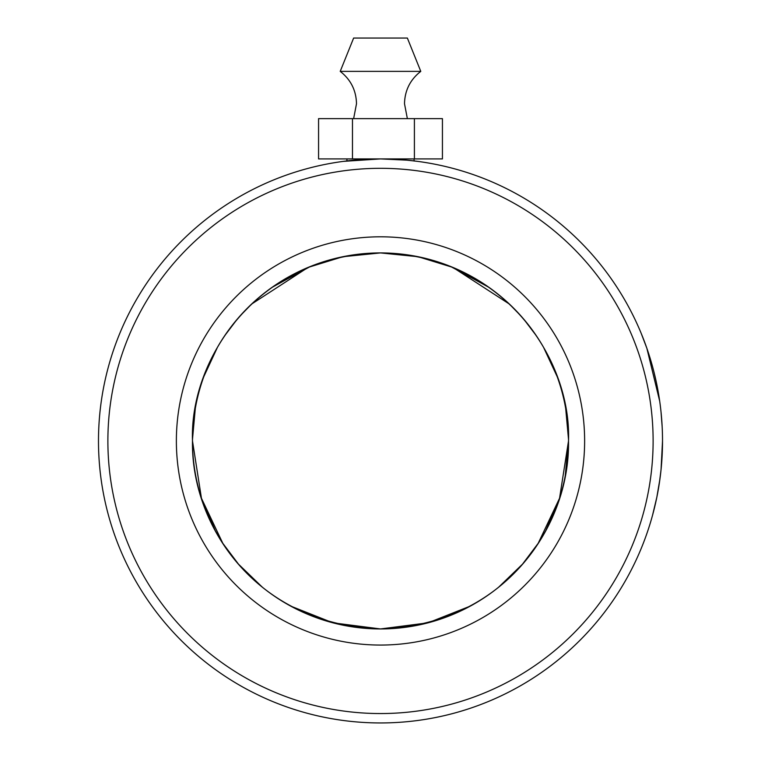 <?xml version="1.0" encoding="UTF-8"?>
<svg xmlns="http://www.w3.org/2000/svg" width="761" height="761" viewBox="0 0 761 761"><rect width="100%" height="100%" fill="white"/><g stroke="black" fill="none" stroke-linecap="round" stroke-linejoin="round"><path stroke-width="1.14" d="M414.07 158.916L414.07 160.923L417.646 161.37L406.783 160.143L380.462 158.916L343.354 161.37M346.169 161.009L346.93 160.923L346.93 158.916M653.119 440.933A272.619 272.619 0 0 0 380.5 168.314A272.619 272.619 0 0 0 107.881 440.933A272.619 272.619 0 0 0 380.5 713.552A272.619 272.619 0 0 0 653.119 440.933M659.311 483.359L661.052 469.68L662.517 440.933A282.017 282.017 0 0 1 380.5 722.95A282.017 282.017 0 0 1 98.483 440.933A282.017 282.017 0 0 1 380.5 158.916A282.017 282.017 0 0 1 662.517 440.933L662.489 436.833M584.629 440.933A204.129 204.129 0 0 1 380.5 645.062A204.129 204.129 0 0 1 176.371 440.933A204.129 204.129 0 0 1 380.5 236.804A204.129 204.129 0 0 1 584.629 440.933M540.871 539.064L545.77 530.56L559.554 498.265L568.515 440.933C570.084 525.442 505.038 624.876 380.5 628.947C255.962 624.876 190.916 525.442 192.485 440.933A188.015 188.015 0 0 0 380.5 628.947A188.015 188.015 0 0 0 568.515 440.933L565.233 475.939M662.479 436.557L662.46 435.311M656.277 381.908L654.783 375.335M654.108 372.567L652.51 366.469M649.856 357.394L648.8 354.055M646.964 348.576L645.138 343.468M660.101 404.11L660.7 408.99M661.052 412.262L662.165 426.807M662.403 432.876L662.384 432.134M657.932 390.279L657.418 387.53M656.534 383.154L654.118 372.605M652.748 367.354L652.101 364.976M643.597 339.377L642.322 336.124M641.2 333.375L646.879 348.329L659.701 401.19M368.581 253.299L378.227 252.937M399.068 253.841L380.5 252.918L358.364 254.231M470.346 606.089L428.101 622.821L380.5 628.947L332.899 622.821L290.654 606.089M238.44 564.091L222.802 543.306M220.129 539.064L215.23 530.56L201.446 498.265L192.485 440.933C189.479 357.898 258.626 255.049 380.5 252.918L342.869 256.723L308.053 267.434L251.539 304.115M522.56 564.091L538.198 543.306M522.503 564.158L498.674 587.169L522.503 564.158M559.554 498.265L538.189 543.325M418.483 256.799L437.917 261.908M450.588 266.474L488.552 287.068M509.004 303.696L521.085 316.091M523.853 319.278L536.448 335.905M547.949 355.425L555.692 372.7M342.517 256.799L323.083 261.908M310.412 266.474L272.448 287.068M251.996 303.696L239.915 316.091M237.147 319.278L224.552 335.905M213.051 355.425L205.308 372.7M217.475 347.273L203.853 376.562M195.292 408.562L192.495 439.249M192.485 440.933A188.015 188.015 0 0 1 380.5 252.918A188.015 188.015 0 0 1 568.515 440.933C571.521 357.898 502.374 255.049 380.5 252.918L418.131 256.723L452.947 267.434L509.461 304.115M543.525 347.273L557.147 376.562M565.708 408.562L568.505 439.249M238.497 564.158L262.326 587.169L238.497 564.158M201.446 498.265L222.811 543.325M271.82 287.515L309.147 266.987M397.385 253.679L402.274 254.184M489.18 287.515L451.853 266.987M656.924 496.847L652.548 515.254M653.157 512.99L654.412 508.063M654.574 507.387L656.277 499.929M656.857 497.171L658.275 489.665M660.529 474.36L661.242 467.682M662.27 452.776L662.47 445.879M662.393 449.256L662.374 449.837M660.852 471.516L660.776 472.21M660.596 473.808L659.226 483.92M658.693 487.211L657.808 492.262M657.78 492.415L657.028 496.324M656.971 496.581L656.572 498.56M656.429 499.206L656.648 498.16M656.819 497.352L659.939 478.954M658.436 488.733L658.522 488.239M660.158 477.309L661.052 469.604M340.215 71.372L420.785 71.372L407.363 38.05L353.637 38.05L340.215 71.372C350.745 79.591 356.177 90.369 356.5 103.734L353.637 118.63M352.467 158.916L318.564 158.916L318.564 118.63L352.467 118.63L352.467 158.916L442.436 158.916L442.436 118.63L414.403 118.63L414.403 158.916M352.467 118.63L414.403 118.63M407.363 118.63L404.5 103.734C404.823 90.369 410.255 79.591 420.785 71.372"/></g></svg>
